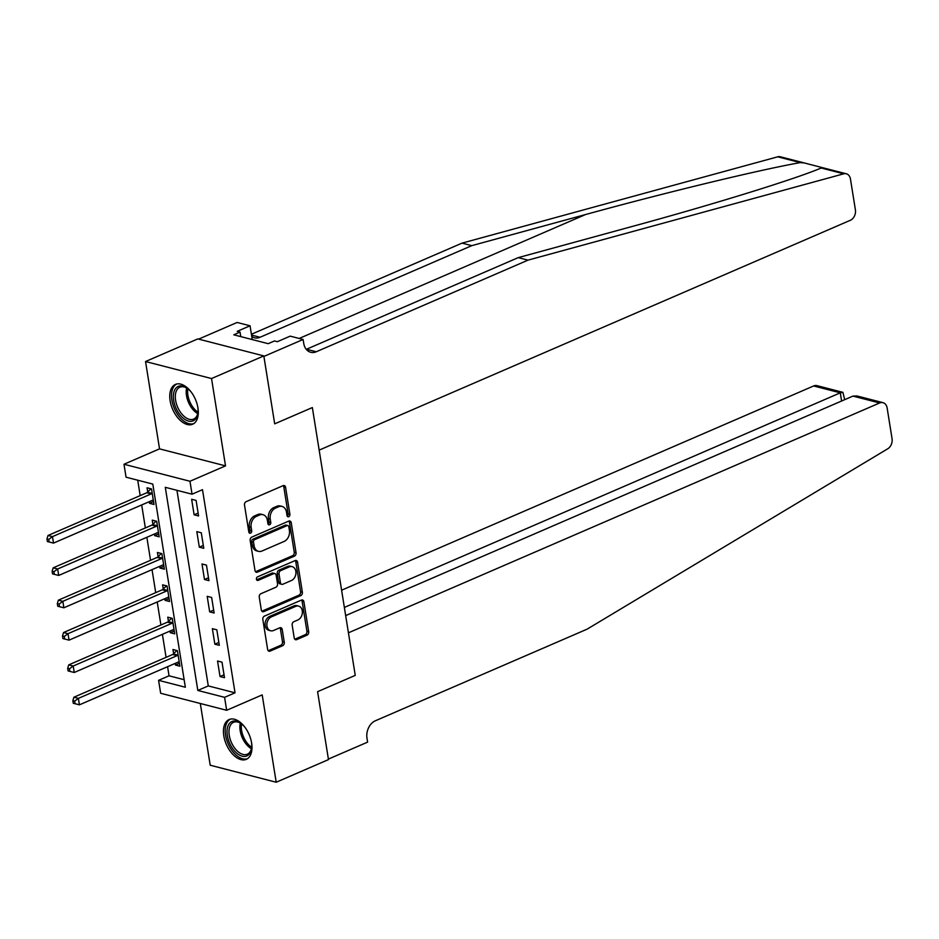 <?xml version="1.0" encoding="UTF-8"?>
<svg xmlns="http://www.w3.org/2000/svg" width="939" height="939" viewBox="0 0 939 939"><rect width="100%" height="100%" fill="white"/><g stroke="black" fill="none" stroke-linecap="round" stroke-linejoin="round"><path stroke-width="1.41" d="M288.743 516.696A1.913 1.432 104.5 0 0 289.893 514.29L285.573 487.306A2.723 2.042 104.5 0 0 284.2 485.557A2.723 2.042 104.5 0 0 283.108 485.651L246.159 501.649A2.723 2.042 104.5 0 0 244.516 505.076L248.835 532.061A1.913 1.432 104.5 0 0 251.711 530.817L251.147 527.319A8.733 6.538 104.5 0 1 256.417 516.356L259.493 515.018A8.733 6.538 104.5 0 1 262.979 514.689A8.733 6.538 104.5 0 1 267.369 520.312L267.932 523.798A1.913 1.432 104.5 0 0 270.796 522.553L270.244 519.067A8.733 6.538 104.5 0 1 275.503 508.093L278.59 506.767A8.733 6.538 104.5 0 1 282.064 506.438A8.733 6.538 104.5 0 1 286.454 512.048L287.017 515.534A1.913 1.432 104.5 0 0 288.743 516.696M287.193 516.098A1.913 1.432 104.5 0 0 288.109 513.833L283.789 486.848A2.723 2.042 104.5 0 0 283.238 485.604M249.011 532.624A1.913 1.432 104.5 0 0 249.927 530.359L249.363 526.861L251.147 527.319M268.108 524.361A1.913 1.432 104.5 0 0 269.012 522.096L268.46 518.61L270.244 519.067M251.617 743.019A21.679 12.418 -113.4 0 0 229.093 719.544A21.679 12.418 -113.4 0 0 223.799 735.847A21.679 12.418 -113.4 0 0 246.311 759.334A21.679 12.418 -113.4 0 0 251.617 743.019M197.941 407.913A21.679 12.418 -113.4 0 0 175.417 384.427A21.679 12.418 -113.4 0 0 170.123 400.742A21.679 12.418 -113.4 0 0 192.636 424.228A21.679 12.418 -113.4 0 0 197.941 407.913M294.224 637.968A2.723 2.042 104.5 0 0 295.597 639.729A2.723 2.042 104.5 0 0 296.689 639.623L307.053 635.14A2.723 2.042 104.5 0 0 308.696 631.712L303.896 601.735A2.723 2.042 104.5 0 0 302.522 599.986A2.723 2.042 104.5 0 0 301.442 600.08L264.493 616.078A2.723 2.042 104.5 0 0 262.838 619.505L267.638 649.471A2.723 2.042 104.5 0 0 269.012 651.232A2.723 2.042 104.5 0 0 270.103 651.126L282.627 645.703A2.723 2.042 104.5 0 0 284.271 642.276L282.216 629.447A2.723 2.042 104.5 0 0 280.843 627.698A2.723 2.042 104.5 0 0 279.752 627.804L273.542 630.492A7.301 5.47 104.5 0 1 270.632 630.762A7.301 5.47 104.5 0 1 266.876 624.212A7.301 5.47 104.5 0 1 271.371 616.9L295.691 606.371A7.301 5.47 104.5 0 1 298.602 606.101A7.301 5.47 104.5 0 1 302.37 612.639A7.301 5.47 104.5 0 1 297.874 619.963L293.813 621.712A2.723 2.042 104.5 0 0 292.17 625.139L294.224 637.968M224.585 697.337L226.651 710.283L160.663 693.264L158.585 680.329L185.347 687.231L152.799 484.09L126.049 477.188L123.983 464.253L189.971 481.261L192.037 494.196L165.287 487.306L197.824 690.447L224.585 697.337L235.032 692.818L202.495 489.677L192.037 494.196M345.669 615.608L852.952 396.094L857.014 395.976L882.942 402.655A8.334 6.244 104.5 0 1 887.144 408.019L892.05 438.677A8.334 6.244 104.5 0 1 887.778 448.76L587.121 629.153L375.365 720.776A13.897 10.411 104.5 0 0 366.985 738.242L367.607 742.127L328.392 759.088L317.593 691.679L328.474 759.604L276.195 782.234L262.204 694.895L226.651 710.283M263.812 355.916L211.533 378.546L145.545 361.527L197.824 338.909L263.812 355.916L274.693 423.841L312.347 407.561L355.247 675.387L317.593 691.679L355.247 675.387L348.428 632.816L879.62 402.972L852.952 396.094M145.545 361.527L159.536 448.865L225.524 465.873L211.533 378.546M225.524 465.873L189.971 481.261M294.4 556.146A2.723 2.042 104.5 0 0 296.043 552.719L291.243 522.741A2.723 2.042 104.5 0 0 289.869 520.992A2.723 2.042 104.5 0 0 288.789 521.086L251.84 537.073A2.723 2.042 104.5 0 0 250.185 540.512L254.985 570.478A2.723 2.042 104.5 0 0 256.359 572.238A2.723 2.042 104.5 0 0 257.45 572.133L294.4 556.146L292.616 555.688A2.723 2.042 104.5 0 0 294.259 552.249L289.458 522.284A2.723 2.042 104.5 0 0 288.907 521.039M297.569 562.238L302.37 592.216A2.723 2.042 104.5 0 1 300.726 595.643L263.777 611.629A2.723 2.042 104.5 0 1 262.685 611.735A2.723 2.042 104.5 0 1 261.312 609.974L259.258 597.145A2.723 2.042 104.5 0 1 260.913 593.718L275.89 587.239A2.723 2.042 104.5 0 0 277.533 583.812L276.172 575.302A2.723 2.042 104.5 0 0 274.798 573.541A2.723 2.042 104.5 0 0 273.719 573.647L258.119 580.396A1.913 1.432 104.5 0 1 257.544 576.839L295.116 560.583A2.723 2.042 104.5 0 1 296.196 560.489A2.723 2.042 104.5 0 1 297.569 562.238L295.785 561.78L300.586 591.758L302.37 592.216M200.312 703.487L210.207 765.226L276.195 782.234M176.955 490.311L208.282 685.916L235.032 692.818M191.638 499.278L194.127 514.807L198.587 515.957L196.098 500.428L191.638 499.278M196.826 531.627L199.314 547.155L203.763 548.306L201.286 532.777L196.826 531.627M202.002 563.975L204.491 579.504L208.951 580.654L206.463 565.125L202.002 563.975M207.19 596.324L209.667 611.852L214.127 613.003L211.639 597.474L207.19 596.324M212.367 628.672L214.855 644.201L219.315 645.339L216.827 629.823L212.367 628.672M217.543 661.021L220.031 676.538L224.491 677.688L222.003 662.159L217.543 661.021M137.716 480.193L140.181 495.604M141.683 504.947L145.357 527.953M146.86 537.296L150.545 560.301M152.036 569.644L155.721 592.65M157.224 601.993L160.909 624.987M162.4 634.341L166.086 657.335M167.588 666.69L169.043 675.81L184.138 679.695M149.278 501.661L149.536 503.316L153.996 504.466L151.508 488.937L147.047 487.787L147.728 492.001M154.454 534.009L154.724 535.664L159.184 536.815L156.696 521.286L152.235 520.136L152.904 524.349M159.642 566.358L159.9 568.013L164.36 569.163L161.872 553.634L157.412 552.484L158.092 556.698M164.818 598.706L165.076 600.361L169.536 601.5L167.048 585.983L162.6 584.833L163.269 589.035M169.994 631.055L170.264 632.698L174.724 633.848L172.236 618.332L167.776 617.181L168.445 621.383M175.182 663.404L175.44 665.047L179.901 666.197L177.412 650.668L172.952 649.518L173.633 653.732M169.043 675.81L158.585 680.329M159.536 448.865L123.983 464.253M208.282 685.916L197.824 690.447M149.536 503.316L153.538 501.59M154.724 535.664L158.714 533.927M159.9 568.013L163.902 566.276M165.076 600.361L169.079 598.624M170.264 632.698L174.255 630.973M175.44 665.047L179.443 663.321M194.127 514.807L198.129 513.081M199.314 547.155L203.305 545.43M204.491 579.504L208.493 577.767M209.667 611.852L213.669 610.115M214.855 644.201L218.846 642.464M220.031 676.538L224.034 674.812M282.064 506.438L280.28 505.98A8.733 6.538 104.5 0 0 276.805 506.297L278.59 506.767M268.46 518.61A8.733 6.538 104.5 0 1 273.73 507.635L276.805 506.297M262.979 514.689L261.195 514.232A8.733 6.538 104.5 0 0 257.709 514.56L259.493 515.018M249.363 526.861A8.733 6.538 104.5 0 1 254.633 515.898L257.709 514.56M255.537 571.722A2.723 2.042 104.5 0 0 255.666 571.675L292.616 555.688M288.813 526.779A1.913 1.432 104.5 0 0 287.099 525.617L254.657 539.655A1.913 1.432 104.5 0 0 253.507 542.061L254.105 545.735A8.733 6.538 104.5 0 0 258.495 551.357A8.733 6.538 104.5 0 0 261.969 551.029L284.141 541.427A8.733 6.538 104.5 0 0 289.412 530.465L288.813 526.779M287.862 525.547L286.078 525.089A1.913 1.432 104.5 0 0 285.315 525.159L287.099 525.617M258.495 551.357L256.711 550.888A8.733 6.538 104.5 0 1 252.321 545.277L251.722 541.592A1.913 1.432 104.5 0 1 252.884 539.197L285.315 525.159M261.864 611.219A2.723 2.042 104.5 0 0 261.993 611.172L298.942 595.185A2.723 2.042 104.5 0 0 300.586 591.758M274.798 573.541L273.026 573.083A2.723 2.042 104.5 0 0 271.934 573.189L256.582 579.832M291.442 580.513A7.301 5.47 104.5 0 0 295.938 573.189A7.301 5.47 104.5 0 0 292.182 566.651A7.301 5.47 104.5 0 0 289.271 566.921L280.691 570.63A2.723 2.042 104.5 0 0 279.047 574.058L280.409 582.567A2.723 2.042 104.5 0 0 281.782 584.316A2.723 2.042 104.5 0 0 282.874 584.222L291.442 580.513M292.182 566.651L290.397 566.182A7.301 5.47 104.5 0 0 287.487 566.463L289.271 566.921M281.782 584.316L279.998 583.858A2.723 2.042 104.5 0 1 278.625 582.11L277.263 573.6A2.723 2.042 104.5 0 1 278.906 570.173L287.487 566.463M295.785 561.78A2.723 2.042 104.5 0 0 295.233 560.536M298.602 606.101L296.818 605.643A7.301 5.47 104.5 0 0 293.907 605.913L295.691 606.371M270.632 630.762L268.847 630.304A7.301 5.47 104.5 0 1 265.091 623.754A7.301 5.47 104.5 0 1 269.587 616.442L293.907 605.913M268.19 650.715A2.723 2.042 104.5 0 0 268.319 650.668L280.843 645.246A2.723 2.042 104.5 0 0 282.486 641.818L280.432 628.989A2.723 2.042 104.5 0 0 279.881 627.757M294.776 639.213A2.723 2.042 104.5 0 0 294.905 639.166L305.269 634.682A2.723 2.042 104.5 0 0 306.912 631.254L302.112 601.277A2.723 2.042 104.5 0 0 301.56 600.033M150.909 488.785L147.482 492.247A2.782 2.078 -75.5 0 1 146.73 492.775L48.018 535.488L52.478 536.627L53.511 543.106L152.224 500.393A2.782 2.078 -75.5 0 1 153.034 500.241L153.327 500.252M152.188 493.151L151.942 493.398A2.782 2.078 -75.5 0 1 151.191 493.914L52.478 536.627L48.734 539.409L46.95 538.939L47.361 541.533L49.145 541.991L48.734 539.409M53.511 543.106L49.145 541.991M46.95 538.939L48.018 535.488M528.011 260.138L316.267 351.761A13.897 10.411 -75.5 0 1 310.727 352.278A13.897 10.411 -75.5 0 1 303.731 343.345L303.109 339.472L263.906 356.433L274.693 423.841L312.347 407.561L319.166 450.121L850.358 220.278A8.334 6.244 104.5 0 0 855.394 209.796L850.476 179.138A8.334 6.244 104.5 0 0 846.285 173.774A8.334 6.244 104.5 0 0 843.738 173.821L528.011 260.138L518.246 257.626L632.029 226.51C712.29 204.714 795.028 179.138 821.214 168.011L822.259 167.612L804.3 162.952L800.263 162.611C759.17 169.889 665.27 192.601 585.56 214.538L471.789 245.642L260.033 337.277A13.897 10.411 -75.5 0 1 254.492 337.794A13.897 10.411 -75.5 0 1 251.769 336.491M822.259 167.612L846.285 173.774M471.789 245.642L462.023 243.131L251.406 334.261M306.278 349.343A13.897 10.411 -75.5 0 0 306.501 349.249L518.246 257.626M800.263 162.611L777.75 156.813L462.023 243.131M303.109 339.472L290.186 336.139L277.322 341.702L274.47 340.963L268.19 343.674L233.764 334.812L240.044 332.089L237.191 331.361L250.056 325.786L237.121 322.464L198.622 339.12M252.262 339.578L250.056 325.786M777.75 156.813A8.334 6.244 -75.5 0 1 780.297 156.766L804.3 162.952M240.771 336.608L240.044 332.089M344.355 607.427L840.299 392.831L813.632 385.964A8.334 6.244 -75.5 0 1 816.953 385.647L842.893 392.338L840.299 392.831L841.602 401.012M341.596 590.208L813.632 385.964M882.942 402.655A8.334 6.244 104.5 0 0 879.62 402.972M844.701 399.674L842.893 392.338M156.085 521.133L152.658 524.596A2.782 2.078 -75.5 0 1 151.907 525.112L53.206 567.825L57.655 568.975L58.699 575.443L157.412 532.73A2.782 2.078 -75.5 0 1 158.222 532.589L158.503 532.601M157.365 525.5L157.118 525.746A2.782 2.078 -75.5 0 1 156.367 526.263L57.655 568.975L53.91 571.745L52.126 571.288L52.549 573.882L54.333 574.339L53.91 571.745M58.699 575.443L54.333 574.339M52.126 571.288L53.206 567.825M161.273 553.482L157.846 556.944A2.782 2.078 -75.5 0 1 157.095 557.461L58.382 600.174L62.843 601.324L63.875 607.791L162.588 565.078A2.782 2.078 -75.5 0 1 163.398 564.926L163.691 564.949M162.553 557.836L162.306 558.083A2.782 2.078 -75.5 0 1 161.555 558.611L62.843 601.324L59.098 604.094L57.314 603.636L57.725 606.23L59.509 606.688L59.098 604.094M63.875 607.791L59.509 606.688M57.314 603.636L58.382 600.174M166.449 585.819L163.022 589.281A2.782 2.078 -75.5 0 1 162.271 589.809L63.559 632.522L68.019 633.672L69.063 640.14L167.764 597.427A2.782 2.078 -75.5 0 1 168.586 597.274L168.867 597.298M167.729 590.185L167.482 590.431A2.782 2.078 -75.5 0 1 166.731 590.96L68.019 633.672L64.275 636.442L62.49 635.985L62.913 638.579L64.697 639.036L64.275 636.442M69.063 640.14L64.697 639.036M62.49 635.985L63.559 632.522M171.626 618.167L168.21 621.63A2.782 2.078 -75.5 0 1 167.459 622.158L68.747 664.871L73.207 666.021L74.24 672.488L172.952 629.776A2.782 2.078 -75.5 0 1 173.762 629.623L174.044 629.646M172.905 622.534L172.67 622.78A2.782 2.078 -75.5 0 1 171.919 623.308L73.207 666.021L69.463 668.791L67.678 668.333L68.089 670.916L69.873 671.385L69.463 668.791M74.24 672.488L69.873 671.385M67.678 668.333L68.747 664.871M197.812 407.127A18.768 10.74 66.6 0 1 197.918 412.937A18.768 10.74 66.6 0 1 197.53 415.026A18.768 10.74 66.6 0 1 182.107 417.174A18.768 10.74 66.6 0 1 173.879 392.185A18.768 10.74 66.6 0 1 187.26 388.3A18.768 10.74 66.6 0 1 191.415 392.361M187.73 388.652A17.372 9.953 -113.4 0 0 179.854 387.208A17.372 9.953 -113.4 0 0 175.804 392.572A17.372 9.953 -113.4 0 0 180.194 411.834A17.372 9.953 -113.4 0 0 193.645 419.087A17.372 9.953 -113.4 0 0 197.695 413.723A17.372 9.953 -113.4 0 0 197.988 412.35M176.814 383.981A21.538 12.336 -113.4 0 0 172.13 390.483A21.538 12.336 -113.4 0 0 177.401 414.111A21.538 12.336 -113.4 0 0 193.915 423.512M251.488 742.244A18.768 10.74 66.6 0 1 251.605 748.054A18.768 10.74 66.6 0 1 243.037 756.365A18.768 10.74 66.6 0 1 230.348 744.756A18.768 10.74 66.6 0 1 228.377 725.072A18.768 10.74 66.6 0 1 240.936 723.417A18.768 10.74 66.6 0 1 245.091 727.479M241.405 723.769A17.372 9.953 -113.4 0 0 233.529 722.314A17.372 9.953 -113.4 0 0 232.062 743.864A17.372 9.953 -113.4 0 0 247.321 754.205A17.372 9.953 -113.4 0 0 251.664 747.467M230.489 719.098A21.538 12.336 -113.4 0 0 229.01 745.66A21.538 12.336 -113.4 0 0 247.591 758.618M176.814 650.516L173.386 653.978A2.782 2.078 -75.5 0 1 172.635 654.506L73.923 697.219L78.383 698.37L79.416 704.837L178.128 662.124A2.782 2.078 -75.5 0 1 178.938 661.972L179.232 661.995M178.093 654.882L177.847 655.129A2.782 2.078 -75.5 0 1 177.095 655.657L78.383 698.37L74.639 701.14L72.855 700.682L73.265 703.264L75.05 703.722L74.639 701.14M79.416 704.837L75.05 703.722M72.855 700.682L73.923 697.219M288.109 513.833L289.893 514.29M249.927 530.359L251.711 530.817M269.012 522.096L270.796 522.553M273.73 507.635L275.503 508.093M254.633 515.898L256.417 516.356M283.789 486.848L285.573 487.306M255.666 571.675L257.45 572.133M289.458 522.284L291.243 522.741M294.259 552.249L296.043 552.719M252.884 539.197L254.657 539.655M251.722 541.592L253.507 542.061M252.321 545.277L254.105 545.735M298.942 595.185L300.726 595.643M261.993 611.172L263.777 611.629M271.934 573.189L273.719 573.647M256.723 580.044L258.119 580.396M278.906 570.173L280.691 570.63M277.263 573.6L279.047 574.058M278.625 582.11L280.409 582.567M269.587 616.442L271.371 616.9M280.432 628.989L282.216 629.447M282.486 641.818L284.271 642.276M280.843 645.246L282.627 645.703M268.319 650.668L270.103 651.126M302.112 601.277L303.896 601.735M306.912 631.254L308.696 631.712M305.269 634.682L307.053 635.14M294.905 639.166L296.689 639.623M147.482 492.247L151.942 493.398M146.73 492.775L151.191 493.914M585.56 214.538L299.189 338.451M260.033 337.277L251.535 335.082M306.501 349.249L316.267 351.761M843.738 173.821L821.214 168.011M152.658 524.596L157.118 525.746M151.907 525.112L156.367 526.263M157.846 556.944L162.306 558.083M157.095 557.461L161.555 558.611M163.022 589.281L167.482 590.431M162.271 589.809L166.731 590.96M168.21 621.63L172.67 622.78M167.459 622.158L171.919 623.308M197.73 413.583A17.372 9.953 66.6 0 1 186.661 387.995M187.87 388.758A16.808 9.625 -113.4 0 0 198 412.186M251.406 748.7A17.372 9.953 66.6 0 1 242.966 739.146A17.372 9.953 66.6 0 1 240.337 723.112M241.546 723.875A16.808 9.625 -113.4 0 0 244.269 738.512A16.808 9.625 -113.4 0 0 251.675 747.291M173.386 653.978L177.847 655.129M172.635 654.506L177.095 655.657"/></g></svg>
